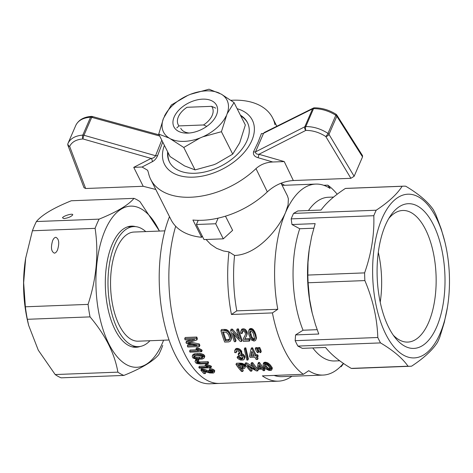 <?xml version="1.0" encoding="UTF-8"?>
<svg xmlns="http://www.w3.org/2000/svg" width="473" height="473" viewBox="0 0 473 473"><rect width="100%" height="100%" fill="white"/><g stroke="black" fill="none" stroke-linecap="round" stroke-linejoin="round"><path stroke-width="0.71" d="M215.706 108.134L211.597 106.336L187.024 107.282A19.115 11.795 153.3 0 0 180.526 113.195A19.115 11.795 153.3 0 0 178.954 125.913L176.772 127.952M206.772 126.374L203.526 124.967A19.115 11.795 153.3 0 0 211.597 106.336M178.954 125.913L203.526 124.967M149.953 340.737A60.071 28.108 -92.2 0 1 138.459 346.638A60.071 28.108 -92.2 0 1 108.069 287.69A60.071 28.108 -92.2 0 1 133.853 226.591A60.071 28.108 -92.2 0 1 145.761 231.593M169.488 216.652A99.933 46.762 87.8 0 0 175.317 354.957A99.933 46.762 87.8 0 0 209.917 383.792L219.567 383.42A99.933 46.762 -92.2 0 1 175.826 330.467A99.933 46.762 -92.2 0 1 175.69 226.26A99.933 46.762 87.8 0 0 184.967 354.59A99.933 46.762 87.8 0 0 219.567 383.42L278.402 381.161A99.933 46.762 -92.2 0 1 262.361 375.875L303.359 374.303A99.933 46.762 -92.2 0 1 272.424 312.913A1177.971 727.084 -26.7 0 0 277.787 309.295L236.79 310.867A95.57 44.716 -92.2 0 1 234.561 255.45C256.762 254.823 277.87 230.073 285.586 212.43L288.081 204.856L288.37 198.778L287.489 195.976L281.057 183.217M169.044 339.998L138.252 341.187A54.608 25.554 -92.2 0 1 110.623 287.596A54.608 25.554 -92.2 0 1 134.06 232.042L164.852 230.859M307.858 275.067A90.107 42.162 87.8 0 0 308.112 282.765L364.866 280.584A90.107 42.162 -92.2 0 1 364.612 272.886L307.858 275.067L308 262.349L309.236 249.49L311.642 236.547L315.16 223.634L291.965 224.527A18766.724 11870.041 23.4 0 1 299.728 228.743L313.794 228.205M408.01 366.208L351.256 368.39C339.709 361.549 331.135 354.573 325.536 347.454L302.336 348.347L297.889 346.082L380.523 342.907C393.37 350.534 402.535 358.303 408.01 366.208A90.107 42.162 -92.2 0 0 410.328 366.256A90.107 42.162 -92.2 0 0 411.616 366.167C423.95 358.037 432.6 350.055 437.555 342.21A90.107 42.162 -92.2 0 0 439.931 336.735L444.283 322.42L447.428 307.344A81.912 38.331 -92.2 0 1 394.074 347.052A81.912 38.331 -92.2 0 1 379.039 226.478A81.912 38.331 -92.2 0 1 436.266 217.834A81.912 38.331 -92.2 0 1 444.922 242.07A81.912 38.331 -92.2 0 1 447.428 307.344M345.373 188.449L402.127 186.267A90.107 42.162 -92.2 0 1 403.416 186.179L346.662 188.36A90.107 42.162 87.8 0 0 345.373 188.449C334.287 195.739 326.181 202.941 321.043 210.047L297.848 210.94L293.556 213.4A90.107 42.162 87.8 0 0 291.185 218.875L291.965 224.527M402.127 186.267C397.172 194.113 388.522 202.101 376.189 210.225L293.556 213.4M351.256 368.39A90.107 42.162 87.8 0 0 353.573 368.437L410.328 366.256M380.647 304.133A72.404 33.879 87.8 0 0 395.481 338.124A72.404 33.879 87.8 0 0 438.542 322.208A72.404 33.879 87.8 0 0 434.924 227.933A72.404 33.879 87.8 0 0 390.763 215.369A72.404 33.879 87.8 0 0 380.647 304.133M403.416 186.179A90.107 42.162 -92.2 0 1 405.733 186.226C418.587 193.853 427.746 201.616 433.221 209.527A90.107 42.162 -92.2 0 1 434.61 212.176A90.107 42.162 -92.2 0 1 435.946 214.937L441.232 229.021L444.922 242.07M393.282 335.191A65.853 30.816 87.8 0 0 407.785 342.085A65.853 30.816 87.8 0 0 436.053 275.097A65.853 30.816 87.8 0 0 402.736 210.479A65.853 30.816 87.8 0 0 388.8 218.461M380.221 302.194A65.853 30.816 87.8 0 0 378.305 252.363M317.158 329.681L303.045 330.225A18766.724 11583.486 153.3 0 1 295.572 334.914L295.164 340.672A90.107 42.162 87.8 0 0 297.889 346.082M309.744 246.173L309.561 247.273A81.912 38.331 -92.2 0 0 312.068 312.541L315.402 324.49L318.767 334.027L295.572 334.914M364.612 272.886C371.37 253.682 374.439 234.62 373.812 215.706L291.185 218.875M236.79 310.867A1177.971 727.084 153.3 0 1 231.433 314.486A99.933 46.762 -92.2 0 1 228.967 251.884L223.457 250.968L216.64 248.337L210.71 244.334L206.169 239.598M228.967 251.884L234.561 255.45M218.13 218.136L215.694 223.759L223.291 238.835L232.615 230.351L225.473 216.173M277.787 309.295A95.57 44.716 -92.2 0 1 285.586 212.43A95.57 44.716 -92.2 0 1 315.751 184.08A95.57 44.716 -92.2 0 1 330.119 188.467A1177.971 727.084 -26.7 0 0 327.759 185.144A99.933 46.762 -92.2 0 1 337.048 194.06L337.19 194.237M380.523 342.907A90.107 42.162 -92.2 0 1 377.797 337.497C377.17 318.382 372.866 299.415 364.866 280.584M373.812 215.706A90.107 42.162 -92.2 0 1 376.189 210.225M295.164 340.672L377.797 337.497M198.211 220.323L196.407 224.498L215.694 223.759M196.407 224.498L203.999 239.575L223.291 238.835M303.045 330.225A81.912 38.331 -92.2 0 1 299.728 228.743M312.334 313.64L309.502 298.776L308.112 282.765M308.473 210.532A81.912 38.331 -92.2 0 1 328.333 197.259L333.619 197.058M272.424 312.913L231.433 314.486M339.703 360.775L334.618 360.97A81.912 38.331 -92.2 0 1 312.771 347.945M264.389 367.225L263.142 365.186L263.225 363.885L264.632 363.341L266.163 363.577L269.687 366.061L271.815 369.602L271.135 370.383L268.918 370.383L265.932 368.893L264.389 367.225A99.933 46.762 -92.2 0 1 264.271 367.072L262.994 367.125A99.933 46.762 -92.2 0 1 259.446 362.43L258.524 362.466L258.01 363.642L258.938 363.607L259.446 362.43M291.9 376.272A99.933 46.762 -92.2 0 1 278.402 381.161M343.392 363.388A95.57 44.716 -92.2 0 1 323.083 375.071L282.091 376.65A95.57 44.716 -92.2 0 1 274.08 375.426M323.083 375.071A95.57 44.716 -92.2 0 1 308.721 370.684A1177.971 727.084 153.3 0 1 303.359 374.303M281.216 183.536A99.933 46.762 -92.2 0 1 284.563 185.28M343.552 363.495A99.933 46.762 -92.2 0 1 341.187 366.676L340.359 366.711M327.759 185.144L323.763 185.298M259.216 348.642A101.577 47.531 -92.2 0 0 260.091 350.528L260.593 349.364A99.933 46.762 -92.2 0 1 259.718 347.478L258.305 347.531L257.797 348.696L259.216 348.642L259.718 347.478M260.593 349.364L261.25 351.415L260.747 352.58L260.002 352.61L258.672 350.582A101.577 47.531 -92.2 0 1 257.797 348.696M257.69 357.074A101.577 47.531 -92.2 0 1 257.058 355.933L257.56 354.762A99.933 46.762 -92.2 0 0 258.193 355.903L257.69 357.074L256.2 357.127A101.577 47.531 -92.2 0 0 257.566 359.474L258.075 358.303A99.933 46.762 -92.2 0 1 257.353 357.085M257.56 354.762L256.076 354.821A99.933 46.762 -92.2 0 1 252.594 347.821L251.518 347.862L251.009 349.033L249.496 356.222A101.577 47.531 -92.2 0 0 250.128 357.363L254.852 357.18A101.577 47.531 -92.2 0 0 256.218 359.521L257.566 359.474M237.121 357.541L238.368 357.298L240.822 359.178L242.407 359.054L242.974 357.895L241.348 355.678L238.605 355.318L238.161 354.194L239.172 354.159L239.917 353.177L238.587 351.143L236.37 350.806L235.915 351.877L236.11 352.704L234.655 352.551L234.72 350.369L236.53 349.517L238.345 349.872L240.006 350.948L241.301 353.053L240.627 354.573L243.447 356.128L244.506 358.28L243.418 359.953L240.651 360.059L238.067 358.717L237.121 357.541L237.629 356.376L238.871 356.134L241.325 358.014L242.962 357.842M238.161 354.194L238.664 353.029L239.841 352.864M236.435 350.789L236.612 351.54L236.11 352.704M234.72 350.369L235.915 348.607L237.038 348.347L238.847 348.707L240.515 349.784L241.579 351.137L241.839 352.503L241.336 353.668M241.413 353.485L243.128 354.2L244.576 355.85L245.014 357.115L244.234 359.238M205.323 373.54L203.881 373.593A101.577 47.531 -92.2 0 1 200.859 370.117L211.727 372.57L212.832 372.227L212.803 371.518L211.526 370.802L209.569 370.596L209.22 369.898L209.74 368.704L212.614 369.123L214.506 370.294L214.772 370.927L214.062 372.677L213.276 373.037L209.793 372.972L203.035 370.956A101.577 47.531 -92.2 0 0 205.323 373.54L205.85 372.316A99.933 46.762 -92.2 0 1 205.223 371.642M201.362 370.093L201.882 368.899L201.38 368.916L200.859 370.117M201.882 368.899L210.266 371.134L212.507 371.305M258.027 349.464A99.933 46.762 -92.2 0 1 257.152 347.578L255.739 347.631L255.231 348.796A101.577 47.531 -92.2 0 0 256.106 350.682L257.436 352.71L258.181 352.681L258.684 351.516L258.027 349.464L257.525 350.629A101.577 47.531 -92.2 0 1 256.65 348.743L257.152 347.578M244.896 364.098L245.41 362.921L246.681 362.868L246.173 364.05L244.896 364.098A101.577 47.531 -92.2 0 0 250.471 371.175L251.689 371.128L252.215 369.91A99.933 46.762 -92.2 0 1 250.028 367.397M246.681 362.868L253.09 366.794M257.436 368.727A99.933 46.762 -92.2 0 1 252.7 362.637L251.488 362.685L250.974 363.867A101.577 47.531 -92.2 0 0 255.29 369.514L246.173 364.05M252.7 362.637L252.192 363.82A101.577 47.531 -92.2 0 0 257.767 370.897L258.293 369.679A99.933 46.762 -92.2 0 1 257.933 369.283M263.225 363.885L263.739 362.702L265.146 362.164L268.096 363.069L270.201 364.866L272.259 367.763L271.632 370.069M244.375 339.963L248.946 339.791A101.577 47.531 -92.2 0 0 249.442 341.128L243.364 341.358A101.577 47.531 -92.2 0 1 243.193 340.891L243.258 338.981L245.398 334.73L245.375 333.004L244.435 331.644L243.045 331.1L241.969 331.81L242.04 333.571L240.816 333.4L240.621 332.011L241.455 329.675L242.129 328.971L244.47 328.954L245.588 329.592L247.101 331.898L246.983 334.653L244.742 339.117M249.442 341.128L249.951 339.945A99.933 46.762 -92.2 0 1 249.46 338.609L244.943 338.78M242.395 331.337L242.56 332.365L242.04 333.571M192.694 355.128L193.185 354.366L194.775 353.739L200.871 353.603L204.017 354.88L204.75 356.677L203.958 358.262L202.137 359.09L196.041 359.232L192.919 357.966L192.186 356.293L192.694 355.128M205.572 366.019L199.334 366.256L198.826 367.444L207.818 367.095L205.051 365.688L205.56 364.506L206.932 364.452L211.118 366.072A99.933 46.762 -92.2 0 0 211.466 366.551L210.952 367.74A101.577 47.531 -92.2 0 1 210.603 367.261L211.118 366.072M185.995 342.375L194.965 339.478L185.103 339.856A101.577 47.531 -92.2 0 1 184.707 338.686L196.295 338.236A101.577 47.531 -92.2 0 0 196.88 339.963L187.87 342.901L198.79 345.113A101.577 47.531 -92.2 0 0 199.375 346.561L187.787 347.011A101.577 47.531 -92.2 0 1 187.349 345.923L197.064 345.55L186.374 343.398A101.577 47.531 -92.2 0 1 185.995 342.375L186.51 341.193L191.405 339.614M196.88 339.963L197.395 338.774A99.933 46.762 -92.2 0 1 196.809 337.048L185.221 337.491L184.707 338.686M190.341 342.115L199.304 343.942A99.933 46.762 -92.2 0 0 199.884 345.391L199.375 346.561M192.215 344.581L187.858 344.752L187.349 345.923M197.885 347.785L196.514 347.838L196.011 349.009L197.377 348.956L197.885 347.785L201.835 349.943A99.933 46.762 -92.2 0 0 202.125 350.57L201.622 351.735A101.577 47.531 -92.2 0 1 201.332 351.108L201.835 349.943M196.922 349.784L190.093 350.044L189.59 351.208A101.577 47.531 -92.2 0 0 190.034 352.178L201.622 351.735M197.312 361.366L197.679 361.603L197.17 362.773L196.803 362.537L197.312 361.366A99.933 46.762 -92.2 0 1 197.259 361.283M197.679 361.603L200.12 361.963L208.108 361.662A99.933 46.762 -92.2 0 0 208.646 362.501L208.138 363.678A101.577 47.531 -92.2 0 1 207.6 362.832L199.612 363.14L200.12 361.963M208.138 363.678L200.221 363.979L196.963 363.613L195.733 362.826L194.994 361.502L195.828 359.758L197.241 359.326M198.276 359.356L198.861 360.03L198.353 361.201L196.632 361.52L196.626 362.247L197.005 361.372M245.818 347.868L248.396 358.859L247.887 360.03L246.876 360.065L244.299 349.074L244.801 347.903L245.818 347.868L245.31 349.033L247.887 360.03M258.938 363.607A101.577 47.531 -92.2 0 0 262.474 368.325L263.751 368.278A101.577 47.531 -92.2 0 0 264.383 369.035L263.112 369.088A101.577 47.531 -92.2 0 0 264.478 370.637L265.004 369.419A99.933 46.762 -92.2 0 1 264.472 368.834M264.383 369.035L264.904 367.828A99.933 46.762 -92.2 0 1 264.395 367.231M242.779 371.471L241.561 371.518A101.577 47.531 -92.2 0 1 235.986 364.441L239.403 364.311L239.912 363.128L242.732 363.512L244.529 364.689L245.469 366.096L244.949 367.97L244.287 368.491L240.455 368.769A101.577 47.531 -92.2 0 0 242.779 371.471L243.305 370.253A99.933 46.762 -92.2 0 1 241.934 368.715M239.912 363.128L236.494 363.264L235.986 364.441M238.422 328.889L237.204 328.936L236.677 330.148L237.895 330.101L238.422 328.889A99.933 46.762 -92.2 0 0 242.141 340.247L241.632 341.429L240.296 341.476L232.604 332.98A101.577 47.531 -92.2 0 0 235.554 341.66L236.062 340.483A99.933 46.762 -92.2 0 1 234.029 334.642M230.605 330.385L231.876 330.331L232.403 329.119L231.131 329.167L230.605 330.385A101.577 47.531 -92.2 0 0 234.336 341.707L235.554 341.66M232.403 329.119L238.599 336.338M224.645 329.415L221.465 329.539L220.938 330.751A101.577 47.531 -92.2 0 0 224.675 342.08L228.784 341.92L230.386 341.181L231.445 338.266L230.936 335.055L228.879 331.271L226.39 329.575L224.645 329.415L224.119 330.633L220.938 330.751M249.945 328.67L251.601 328.534L252.996 329.303L254.657 331.538L255.751 334.245L256.396 338.479L255.574 340.418L254.119 341.08L251.583 340.099L250.258 338.366L248.644 333.897L248.502 331.337L249.342 329.22L249.945 328.67L249.419 329.888L251.074 329.746L251.601 328.534M264.957 364.157L267.375 367.432L268.463 368.207L270.361 368.609M250.193 330.988L251.748 336.794L253.41 338.662L254.74 338.65M242.111 367.852L239.799 367.941A101.577 47.531 -92.2 0 1 237.83 365.298L241.313 365.262L242.454 365.694L243.589 367.06L243.063 367.769L242.111 367.852L242.631 366.658L240.314 366.746A99.933 46.762 -92.2 0 1 239.167 365.245M242.631 366.658L243.376 366.593M228.199 340.655L225.42 340.761A101.577 47.531 -92.2 0 1 222.564 332.111L226.242 332.265L228.524 334.742L229.488 337.486L229.435 339.856L228.199 340.655L228.707 339.472L225.928 339.579A99.933 46.762 -92.2 0 1 223.439 332.076M228.707 339.472L229.642 339.117M259.139 365.57L258.885 367.279L260.398 367.225M250.335 329.622L250.861 328.41M251.074 329.746L252.47 330.515L252.996 329.303M251.796 330.018L252.322 328.806M252.47 330.515L253.049 331.088L253.575 329.882M253.049 331.088L253.581 331.88L254.102 330.674M253.581 331.88L254.137 332.738L254.657 331.538M254.137 332.738L254.693 333.95L255.213 332.755M254.693 333.95L255.237 335.434L255.751 334.245M255.237 335.434L255.733 337.249L256.248 336.061M255.733 337.249L255.982 338.627L256.496 337.444M255.982 338.627L255.881 339.661L256.396 338.479M255.881 339.661L255.574 340.418M248.816 330.432L249.419 329.888M254.764 339.153L253.15 333.14L251.465 331.076L249.998 331.059L249.679 333.276L251.234 337.982L252.901 339.845L254.344 339.785L254.764 339.153M250.318 335.623L250.832 334.429M249.679 333.276L250.199 332.076M251.234 337.982L251.748 336.794M252.103 339.259L252.612 338.077M252.901 339.845L253.41 338.662M253.723 340.016L254.238 338.834M254.344 339.785L254.752 338.857M264.531 365.7L267.937 369.413L269.699 369.856L270.597 369.312L269.308 367.036L266.926 364.659L264.508 364.275L264.531 365.7L265.046 364.512M268.841 369.762L269.362 368.55M267.937 369.413L268.463 368.207M269.699 369.856L270.225 368.638M270.284 369.703L270.538 369.129M266.855 368.638L267.375 367.432M265.548 367.178L266.068 365.984M265.394 363.412L265.903 362.229M264.632 363.341L265.146 362.164M224.119 330.633L225.071 330.668L225.597 329.456M225.071 330.668L225.863 330.793L226.39 329.575M225.863 330.793L226.668 331.135L227.194 329.923M226.668 331.135L227.43 331.555L227.956 330.343M227.43 331.555L228.353 332.484L228.879 331.271M228.353 332.484L229.151 333.554L229.671 332.348M229.151 333.554L229.848 334.837L230.363 333.636M229.848 334.837L230.422 336.25L230.936 335.055M230.422 336.25L230.723 337.509L231.244 336.321M230.723 337.509L230.907 338.55L231.421 337.367M230.907 338.55L230.93 339.454L231.445 338.266M230.93 339.454L230.83 340.146L231.338 338.958M230.83 340.146L230.641 340.767M228.784 340.495L229.299 339.312M229.174 340.276L229.642 339.188M225.42 340.761L225.928 339.579M231.876 330.331L239.557 339.123A101.577 47.531 -92.2 0 1 236.677 330.148M241.632 341.429A101.577 47.531 -92.2 0 1 237.895 330.101M239.403 364.311L242.217 364.689L242.732 363.512M241.532 364.476L242.046 363.294M242.217 364.689L243.471 365.369L243.985 364.186M242.856 365.008L243.37 363.826M243.471 365.369L244.015 365.871L244.529 364.689M244.015 365.871L244.5 366.374L245.014 365.186M244.5 366.374L244.949 367.285L245.469 366.096M244.949 367.285L244.949 367.97M240.183 364.328L240.698 363.152M240.858 364.352L241.366 363.175M239.799 367.941L240.314 366.746M243.063 367.769L243.477 366.817M264.478 370.637L263.319 370.678A101.577 47.531 -92.2 0 1 261.953 369.129L257.903 369.283A101.577 47.531 -92.2 0 1 257.265 368.526L258.01 363.642M262.474 368.325L262.994 367.125M263.751 368.278L264.271 367.072M258.364 368.479L258.879 365.209A101.577 47.531 -92.2 0 0 261.315 368.366L258.364 368.479L258.885 367.279M240.934 330.887L241.608 330.184L243.944 330.172L245.061 330.798L246.581 333.104L247.101 331.898M245.972 331.88L246.492 330.674M243.944 330.172L244.47 328.954M242.755 329.918L243.282 328.7M246.581 333.104L246.776 334.47L247.296 333.276M246.746 333.826L247.267 332.625M246.776 334.47L246.658 335.197L247.178 333.997M246.658 335.197L246.983 334.653M246.463 335.842L246.108 336.705M248.946 339.791L249.46 338.609M243.258 338.981L244.145 337.018M243.63 338.201L244.683 336.013M244.169 337.202L245.398 334.742M241.863 332.625L242.383 331.419M241.608 330.184L242.129 328.971M245.061 330.798L245.588 329.592M257.767 370.897L256.431 370.944L247.314 365.747A101.577 47.531 -92.2 0 0 251.689 371.128M252.192 363.82L250.974 363.867M263.745 363.524L264.259 362.342M266.163 363.577L266.671 362.395M266.914 363.891L267.428 362.708M267.588 364.251L268.096 363.069M268.244 364.754L268.759 363.566M268.936 365.292L269.45 364.109M269.687 366.061L270.201 364.866M270.467 366.989L270.988 365.795M271.26 368.118L271.78 366.918M271.739 368.97L272.259 367.763M271.815 369.602L272.336 368.39M253.617 354.916L251.281 355.004L251.985 351.693M245.31 349.033L244.299 349.074M256.65 348.743L255.231 348.796M257.525 350.629L258.181 352.681M238.262 354.259L238.77 353.095M238.398 354.253L238.9 353.089M239.172 354.159L239.681 352.994M235.915 351.877L236.376 350.8M235.412 349.772L235.915 348.607M236.53 349.517L237.038 348.347M237.405 349.624L237.907 348.459M238.345 349.872L238.847 348.707M239.178 350.339L239.681 349.175M240.006 350.948L240.515 349.784M240.609 351.628L241.112 350.463M241.07 352.302L241.579 351.137M241.301 353.053L241.809 351.888M241.673 354.868L242.182 353.703M242.625 355.365L243.128 354.2M243.447 356.128L243.95 354.963M244.068 357.014L244.576 355.85M244.506 358.28L245.014 357.115M238.368 357.298L238.871 356.134M239.167 358.232L239.675 357.062M239.994 358.836L240.503 357.665M240.822 359.178L241.325 358.014M241.597 359.214L242.105 358.043M242.407 359.054L242.909 357.89M260.091 350.528L260.747 352.58M257.058 355.933L255.568 355.986A101.577 47.531 -92.2 0 1 252.091 348.991L251.009 349.033M252.091 348.991L252.594 347.821M255.568 355.986L256.076 354.821M250.779 356.169L251.813 351.333A101.577 47.531 -92.2 0 0 254.22 356.039L250.779 356.169L251.281 355.004M194.078 356.074L195.461 357.038L196.999 357.292L202.923 356.79M197.17 362.773L199.612 363.14M198.719 363.128L199.228 361.957M197.584 362.968L198.092 361.792M198.092 363.069L198.601 361.898M207.6 362.832L208.108 361.662M194.994 361.502L195.828 359.758M195.319 360.929L196.2 360.544L196.709 359.379M196.2 360.544L197.667 360.402L198.116 359.356M197.667 360.402L198.353 361.201M189.59 351.208L198.589 350.865L196.011 349.009M197.377 348.956L198.276 349.677L198.784 348.512M198.276 349.677L199.352 350.286L199.86 349.121M199.352 350.286L200.386 350.795L200.889 349.63M200.386 350.795L201.332 351.108M196.295 338.236L196.809 337.048M188.721 343.031L188.916 342.582M189.921 343.315L190.43 342.133M198.79 345.113L199.304 343.942M206.932 364.452L206.417 365.635L205.051 365.688M206.417 365.635L207.393 366.185L207.907 365.002M207.393 366.185L208.534 366.646L209.042 365.463M208.534 366.646L209.622 367.03L210.136 365.842M209.622 367.03L210.603 367.261M210.952 367.74L199.364 368.183A101.577 47.531 -92.2 0 1 198.826 367.444M209.22 369.898L212.093 370.324L212.614 369.123M210.704 369.987L211.218 368.786M212.093 370.324L213.985 371.506L214.506 370.294M213.163 370.808L213.684 369.608M213.985 371.506L214.245 372.139L214.772 370.927M214.245 372.139L214.062 372.677M201.924 370.146L202.444 368.946M202.757 370.258L203.272 369.058M203.745 370.465L204.265 369.265M204.844 370.814L205.371 369.614M206.281 371.281L206.802 370.075M208.256 371.932L208.776 370.72M209.74 372.346L210.266 371.134M210.775 372.505L211.307 371.293M211.727 372.57L212.253 371.352M212.359 372.446L212.773 371.494M192.186 356.293L192.677 355.53L194.273 354.904L197.01 354.655L201.604 355.046L204.129 356.808L204.632 355.643M203.508 356.045L204.017 354.88M192.677 355.53L193.185 354.366M194.273 354.904L194.775 353.739M197.01 354.655L197.513 353.491M198.831 354.638L199.334 353.473M200.363 354.768L200.871 353.603M201.604 355.046L202.113 353.881M202.704 355.471L203.207 354.307M204.129 356.808L204.271 357.346L204.774 356.181M204.271 357.346L204.241 357.848M199.896 355.578L195.071 355.767L193.871 356.139L193.546 357.21L194.959 358.203L196.496 358.457L201.315 358.274L202.586 357.907L202.976 356.849L201.593 355.885L199.896 355.578M193.546 357.21L194.031 356.086M194.048 357.742L194.551 356.577M194.959 358.203L195.461 357.038M196.496 358.457L196.999 357.292M199.015 358.499L199.517 357.328M201.315 358.274L201.823 357.109M202.586 357.907L202.976 357.02M237.144 108.725A49.151 30.337 153.3 0 1 251.825 140.552A49.151 30.337 153.3 0 1 194.22 177.109A49.151 30.337 153.3 0 1 164.409 145.377M240.396 115.176A43.687 26.967 153.3 0 1 247.432 122.56A43.687 26.967 153.3 0 1 247.001 140.735A43.687 26.967 153.3 0 1 207.73 171.244A43.687 26.967 153.3 0 1 169.405 161.878A43.687 26.967 153.3 0 1 167.661 151.827M162.747 142.083L157.68 155.428C156.516 158.372 154.701 160.483 152.223 161.766L142.066 167.016L147.611 170.262L148.433 172.728A68.26 42.132 153.3 0 0 150.745 179.456A68.26 42.132 153.3 0 0 255.988 168.601C260.593 164.474 266.198 162.274 272.803 161.997L258.051 157.704C254.45 156.658 252.949 154.671 253.546 151.75L258.022 142.355L261.439 133.528A2.732 1.957 18.4 0 0 263.573 133.268L264.354 132.47L313.244 108.122A2.732 1.88 63.5 0 0 312.57 108.867A2.732 1.726 23.4 0 1 313.498 108.648A2.732 1.726 23.4 0 1 313.558 108.648A2.732 1.236 -91.1 0 1 314.409 107.838A2.732 2.732 0 0 0 313.244 108.122M230.936 100.311A68.26 42.132 153.3 0 1 272.667 118.025A68.26 42.132 153.3 0 1 274.979 124.748M255.988 168.601L267.316 191.884A68.26 42.132 -26.7 0 1 192.919 220.028L201.616 237.292A68.26 42.132 153.3 0 1 171.049 219.744L150.745 179.456M202.19 235.974L201.616 237.292M155.788 189.472L143.201 186.291L85.648 188.502L83.999 187.686L67.958 145.442A2.732 1.762 -20.8 0 0 69.655 146.382A2.732 2.093 -155.6 0 1 68.011 143.366C70.453 138.447 75.378 135.698 82.799 135.124A2.732 1.318 86.7 0 0 82.964 138.95C76.289 139.47 71.855 141.947 69.655 146.382L85.648 188.502M142.066 167.016L133.747 167.353L151.094 158.414C153.098 158.337 154.588 157.438 155.558 155.718A2.732 1.768 -166.2 0 0 157.68 155.428M91.259 117.251L92.406 117.156M159.697 136.029L91.721 117.351A2.732 0.432 -74.6 0 1 92.3 116.494A2.732 2.732 0 0 0 91.419 116.399A2.732 1.318 86.7 0 0 90.556 117.209C83.142 117.777 78.246 120.455 75.863 125.244A2.732 2.134 -155.6 0 1 75.875 125.221L75.875 125.221A2.732 2.732 0 0 0 75.851 125.262L68.011 143.366M152.223 161.766A2.732 1.857 -117 0 0 151.094 158.414L82.964 138.95A2.732 0.455 -74.1 0 1 83.963 135.266L155.558 155.718L161.778 140.156M82.852 135.124A2.732 1.726 -156.6 0 0 82.799 135.124L90.556 117.209A2.732 1.726 23.4 0 1 90.615 117.209A2.732 1.726 23.4 0 1 91.721 117.351L83.963 135.266A2.732 1.726 -156.6 0 0 82.852 135.124M267.316 191.884C274.919 184.973 283.593 181.189 293.325 180.526L350.883 178.315L354.135 176.281L362.543 156.87L336.829 116.252L328.977 134.373L354.135 176.281M336.817 115.051A2.732 2.732 0 0 0 335.978 114.206A2.732 0.568 122.5 0 1 335.824 115.264A2.732 1.726 23.4 0 1 336.829 116.252A2.732 1.596 -32.3 0 0 336.817 115.051L362.525 155.652L362.543 156.87M350.883 178.315L325.808 136.543A2.732 1.543 -31 0 0 328.977 134.373A2.732 1.726 -156.6 0 0 327.978 133.386A2.732 0.526 123.6 0 1 325.808 136.543C319.429 132.44 312.777 130.388 305.848 130.394A2.732 1.236 -91.1 0 1 305.795 126.563C313.493 126.557 320.883 128.827 327.978 133.386L335.824 115.264C328.676 110.836 321.256 108.636 313.558 108.648L305.795 126.563A2.732 1.726 -156.6 0 0 305.741 126.563A2.732 1.726 -156.6 0 0 304.807 126.782A2.732 1.857 63 0 0 305.848 130.394L258.938 154.275L284.238 161.577L272.803 161.997M253.546 151.75A2.732 1.466 27.6 0 0 255.515 151.88C255.497 153.559 256.638 154.364 258.938 154.275A2.732 0.455 -74.1 0 1 258.051 157.704M169.606 162.257A43.687 26.967 153.3 0 1 168.045 152.59M240.781 115.944A43.687 26.967 153.3 0 1 247.621 122.945M158.733 134.113L163.475 118.374L171.35 104.976L187.716 95.445L190.412 94.316L209.007 89.208L221.305 94.151L234.046 102.57L245.345 125.002L239.705 142.822L232.728 154.133L216.368 163.67L213.666 164.799L195.071 169.902L183.772 147.475L169.239 138.098L158.733 134.113L170.032 156.539L184.565 165.917L195.071 169.902M164.379 116.287A35.528 21.929 153.3 0 1 187.716 95.445M234.046 102.57L227.07 113.881L221.429 131.701L202.834 136.809L200.132 137.939L183.772 147.475M226.171 115.968A35.528 21.929 153.3 0 1 202.834 136.809M221.429 131.701L232.728 154.133M174.176 116.937A23.892 14.746 153.3 0 1 205.353 99.188A23.892 14.746 153.3 0 1 213.707 119.793A23.892 14.746 153.3 0 1 187.249 133.126A23.892 14.746 153.3 0 1 174.176 116.937M189.289 133.019A18.429 11.376 153.3 0 1 180.745 128.254M221.305 94.151A35.528 21.929 153.3 0 1 227.07 113.881M190.412 94.316A35.528 21.929 153.3 0 1 219.513 93.199M169.239 138.098A35.528 21.929 153.3 0 1 163.475 118.374M200.132 137.939A35.528 21.929 153.3 0 1 171.031 139.056M36.403 221.541L99.099 219.135A90.107 42.162 -92.2 0 0 97.024 223.581A90.107 42.162 -92.2 0 0 95.108 228.353C98.845 253.333 96.492 278.674 88.061 304.387L25.371 306.794L23.65 282.777L25.672 258.205L32.412 230.765A90.107 42.162 -92.2 0 1 36.403 221.541C41.902 214.89 53.532 207.96 71.293 200.765L133.989 198.358A90.107 42.162 -92.2 0 1 139.961 201.64L159.454 231.072M32.412 230.765L95.108 228.353M55.187 374.551L117.883 372.145A90.107 42.162 -92.2 0 0 123.855 375.426L61.165 377.832A90.107 42.162 -92.2 0 1 55.187 374.551L38.289 350.197L28.64 325.347L27.351 319.299A90.107 42.162 -92.2 0 1 25.371 306.794M27.351 319.299L90.041 316.886A90.107 42.162 -92.2 0 1 88.061 304.387M162.736 345.432A90.107 42.162 -92.2 0 1 158.745 354.649C153.122 361.378 141.498 368.301 123.855 375.426M28.551 324.969L28.055 322.947A80.647 37.739 -92.2 0 1 25.589 258.684A80.647 37.739 -92.2 0 1 25.767 257.625M163.587 340.211A80.647 37.739 -92.2 0 1 109.695 345.526A80.647 37.739 -92.2 0 1 105.195 230.044A80.647 37.739 -92.2 0 1 159.395 231.072M117.883 372.145C114.661 353.473 105.378 335.055 90.041 316.886M133.989 198.358C128.49 205.016 116.861 211.939 99.099 219.135M140.239 346.449A60.615 28.362 -92.2 0 1 136.07 347.277A60.615 28.362 -92.2 0 1 105.402 287.797A60.615 28.362 -92.2 0 1 131.417 226.135A60.615 28.362 -92.2 0 1 135.639 226.638M63.944 218.579C68.029 217.994 70.932 216.8 72.659 214.996C73.818 212.82 63.169 215.794 62.501 217.828L63.944 218.579M54.365 253.144C55.554 253.037 56.612 251.955 57.54 249.898C59.557 243.051 58.989 238.853 55.832 237.304C54.643 237.416 53.585 238.498 52.663 240.55C50.641 247.397 51.208 251.595 54.365 253.144M133.747 167.353L143.201 186.291M312.57 108.867L304.807 126.782L255.515 151.88L263.573 133.268L312.57 108.867M293.325 180.526L284.238 161.577M180.526 113.195L179.385 114.691M133.853 226.591L127.645 226.827M138.459 346.638L132.257 346.88M315.751 184.08L282.139 185.369M272.667 118.025L276.817 126.261M159.105 134.852L92.3 116.494M91.419 116.399C83.863 116.92 78.684 119.864 75.875 125.221M68.006 143.384A2.732 2.732 0 0 0 67.958 145.442M335.978 114.206C329.102 109.967 321.912 107.844 314.409 107.838M25.589 258.684L25.666 258.205"/></g></svg>
